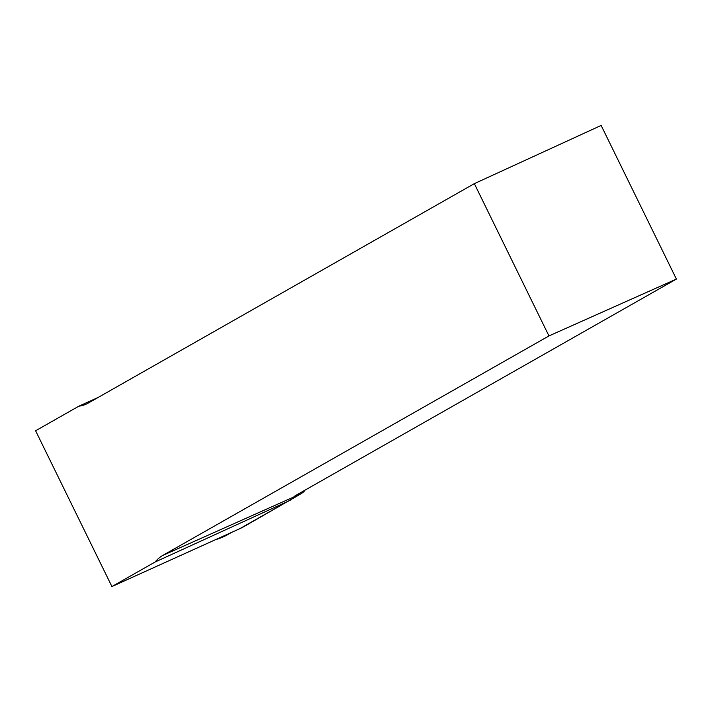 <?xml version="1.0" encoding="UTF-8"?>
<svg xmlns="http://www.w3.org/2000/svg" width="712" height="712" viewBox="0 0 712 712"><rect width="100%" height="100%" fill="white"/><g stroke="black" fill="none" stroke-linecap="round" stroke-linejoin="round"><path stroke-width="1.07" d="M290.3 500.251L155.154 561.982A74.181 42.747 65.7 0 1 162.781 555.413L301.318 493.612L244.412 526.328A86.82 70.853 60.4 0 1 239.677 528.74L111.918 586.554L35.6 430.769L78.836 406.196L98.363 397.332M78.836 406.196A74.181 42.747 -114.3 0 0 86.277 404.096A74.181 42.747 -114.3 0 0 88.172 403.117L474.343 183.643L601.142 125.445L676.4 279.077L548.952 335.93L474.343 183.643M304.674 490.346L304.086 491.485A86.82 70.853 -119.6 0 1 301.318 493.612M303.784 490.853L304.086 491.485M231.881 532.264L228.223 534.347A85.787 70.016 -119.6 0 1 215.549 539.66M548.952 335.93L162.781 555.413M298.043 494.119L298.426 494.902L294.065 496.558L295.747 495.418L676.4 279.077M155.154 561.982L111.918 586.554M284.764 503.117L239.677 528.74"/></g></svg>
